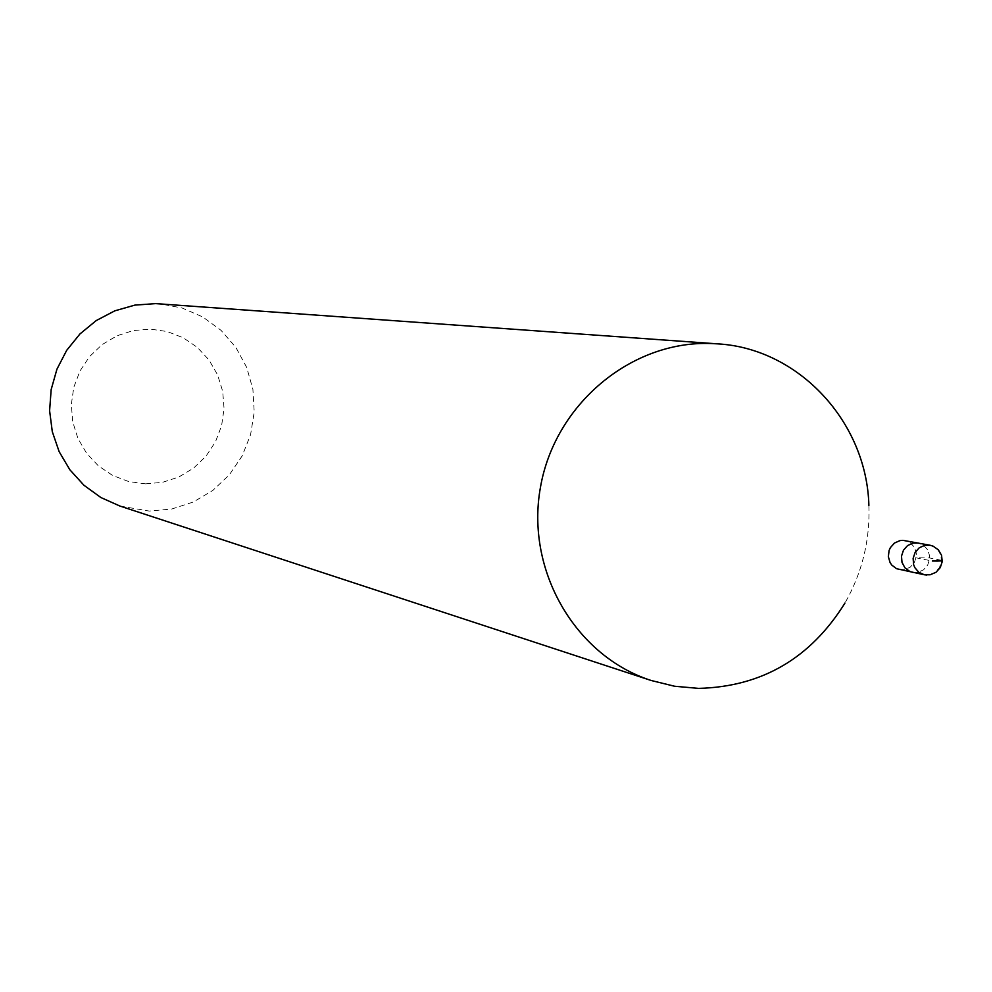 <?xml version="1.0" encoding="UTF-8"?>
<svg xmlns="http://www.w3.org/2000/svg" width="992" height="992" viewBox="0 0 992 992"><rect width="100%" height="100%" fill="white"/><g stroke="black" fill="none" stroke-linecap="round" stroke-linejoin="round"><path stroke-width="0.74" stroke-dasharray="4.96 3.72" d="M912.541 572.334L917.997 572.334L923.552 569.83L927.656 565.155L929.603 559.153L929.64 555.979L927.818 550.014L923.8 545.426L918.307 543.046L923.8 545.426L927.818 550.014L929.64 555.979L929.603 559.153L927.656 565.155L923.552 569.83L917.997 572.334L914.996 572.607M899.372 569.619L904.791 569.606L910.296 567.126L914.376 562.501L916.31 556.549L916.348 553.4L914.537 547.485L910.544 542.934L905.088 540.566M868.893 505.461C870.12 540.28 862.135 572.806 844.961 603.049M119.92 506.044L149.271 511.066L171.802 509.008L193.341 502.002L212.846 490.408L229.388 474.784L242.172 455.911L250.579 434.694L254.212 412.139L252.91 389.36L246.698 367.437L235.898 347.436L221.018 330.324L202.752 316.944L181.995 307.954L159.749 303.812M145.588 483.86L162.626 482.31L178.895 476.966L193.589 468.112L206.001 456.184L215.487 441.787L221.613 425.642L224.056 408.543L222.692 391.332L217.595 374.877L209.014 359.984L197.371 347.411L183.235 337.776L167.313 331.564L150.387 329.108L133.312 330.547L116.944 335.792L102.114 344.608L89.578 356.55L79.968 371.02L73.78 387.289L71.325 404.513L72.738 421.848L77.922 438.402L86.626 453.332L98.406 465.893L112.654 475.453L128.65 481.542L145.588 483.86M941.507 560.294L929.69 557.988L915.554 557.715L932.356 561.026M930.05 545.24L935.58 547.646L937.849 549.729L940.85 555.16L941.42 561.472L939.461 567.511L935.32 572.223L932.654 573.798L926.714 575.025"/><path stroke-width="1.49" d="M916.112 542.81L913.124 543.083L907.593 545.55L903.476 550.176L901.492 556.14L902.001 562.365L904.902 567.784L909.689 571.404L912.541 572.334L909.689 571.404L904.902 567.784L902.001 562.365L901.492 556.14L903.476 550.176L907.593 545.55L913.124 543.083L918.307 543.046L916.112 542.81M902.906 540.342L899.942 540.615L894.462 543.058L890.37 547.646L889.092 550.486L888.348 556.673L890.084 562.588L891.796 565.093L896.545 568.701L924.234 574.752L918.778 572.26L914.81 567.61L913.632 564.721L913.124 558.434L915.12 552.432L919.262 547.782L924.829 545.29L930.05 545.24L902.906 540.342M914.996 572.607L912.541 572.334M844.961 603.049C810.551 658.316 761.782 686.762 698.641 688.386L674.61 686.253L651.161 680.487C575.087 655.997 525.4 570.152 540.442 487.345C554.764 404.414 630.986 340.616 710.917 343.517L717.464 343.852C798.597 348.353 866.698 421.823 868.893 505.461M717.464 343.852L155.694 303.614L134.912 305.102L114.812 310.831L96.224 320.577L79.955 333.944L66.675 350.362L56.941 369.173L51.162 389.571L49.6 410.713L52.303 431.706L59.148 451.67L69.862 469.786L83.973 485.286L100.899 497.538L119.92 506.044L651.161 680.487M932.356 561.026C940.701 561.125 943.752 560.889 941.507 560.294M926.714 575.025L924.234 574.752L930.112 574.79L935.952 572.31L940.255 567.622L942.239 561.596L941.544 555.272L938.308 549.804L933.112 546.158L930.05 545.24"/></g></svg>
